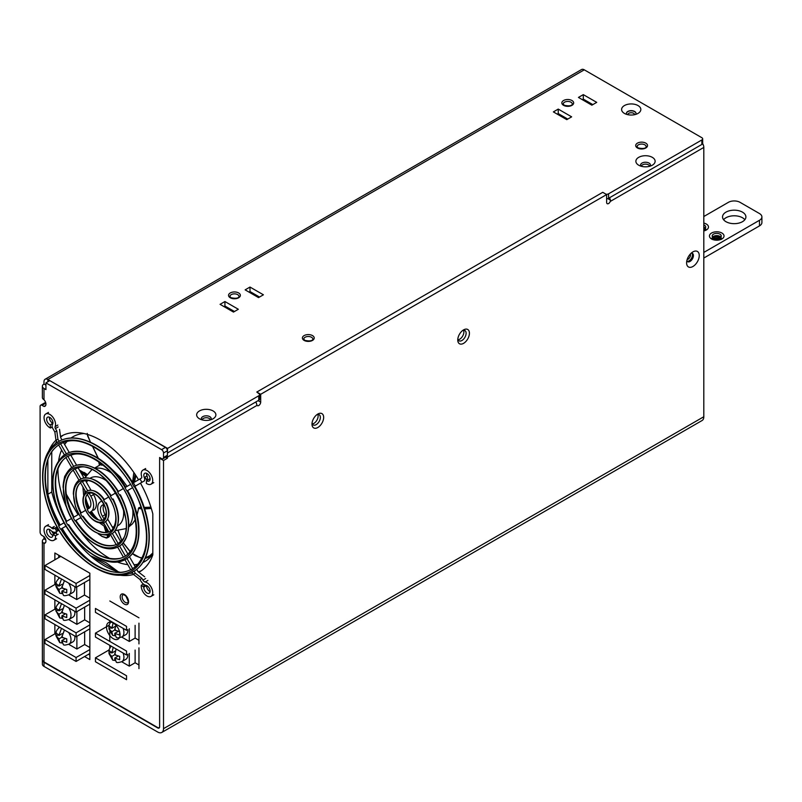 <?xml version="1.0" encoding="UTF-8"?>
<svg xmlns="http://www.w3.org/2000/svg" width="802" height="802" viewBox="0 0 802 802"><rect width="100%" height="100%" fill="white"/><g stroke="black" fill="none" stroke-linecap="round" stroke-linejoin="round"><path stroke-width="1.2" d="M45.684 542.363L43.99 543.345A5.494 3.178 180 0 1 42.376 541.099A5.494 3.178 180 0 1 43.99 538.854L43.99 536.608L42.045 535.485A2.747 1.584 -120 0 1 40.1 532.117L40.1 406.444A2.747 1.584 -120 0 1 40.671 405.19L44.561 402.945A2.747 1.584 60 0 1 45.784 402.995M45.935 382.885L161.573 449.641A2.747 1.584 60 0 1 163.508 453.01L163.508 457.501A2.747 1.584 60 0 1 162.946 458.754L166.826 456.518A2.747 1.584 -120 0 0 167.397 455.255L167.397 450.764A2.747 1.584 60 0 0 165.453 447.406L49.814 380.639L45.935 382.885L45.935 389.612L43.99 388.489A5.494 3.178 180 0 1 42.376 386.253A5.494 3.178 180 0 1 43.99 384.008L43.99 381.762A5.494 3.178 60 0 1 45.123 379.246A5.494 3.178 60 0 1 47.869 379.516L167.598 448.408L167.397 452.789M48.07 381.652L48.07 379.406L584.277 69.824L701.86 137.713A2.747 1.584 180 0 1 702.672 138.836A2.747 1.584 180 0 1 701.86 139.949L608.578 193.813A2.747 1.584 180 0 1 606.081 194.244M47.869 381.762L47.869 379.516M609.54 197.743A5.494 3.178 60 0 1 610.392 200.099L610.262 201.442A2.747 1.584 -60 0 1 607.204 203.678A2.747 1.584 -60 0 1 606.633 202.415L606.633 194.565L602.743 192.32L256.8 392.048L258.745 393.541A2.747 1.584 180 0 1 259.547 394.664A2.747 1.584 180 0 1 258.745 395.787L167.598 448.408M199.467 418.784L199.467 418.784A9.624 5.554 180 0 1 199.467 410.935A9.624 5.554 180 0 1 213.071 410.935A9.624 5.554 180 0 1 213.071 418.784A9.624 5.554 180 0 1 199.467 418.784M624.417 113.413L624.417 113.413A9.624 5.554 180 0 1 624.417 105.563A9.624 5.554 180 0 1 638.021 105.563A9.624 5.554 180 0 1 638.021 113.413A9.624 5.554 180 0 1 624.417 113.413M638.703 165.202L638.703 165.202A9.624 5.554 180 0 1 638.703 157.342A9.624 5.554 180 0 1 652.307 157.342A9.624 5.554 180 0 1 652.307 165.202A9.624 5.554 180 0 1 638.703 165.202M591.856 105.172L578.453 97.423L583.305 94.626L596.718 102.365L591.856 105.172M249.993 287.056L263.407 294.795L258.545 297.602L245.141 289.863L249.993 287.056L249.993 291.547L249.031 292.108M558.242 109.092L571.646 116.841L566.793 119.648L553.38 111.899L558.242 109.092L558.242 113.583L557.27 114.145M224.931 301.532L238.334 309.271L233.482 312.078L220.069 304.339L224.931 301.532L224.931 306.023L223.958 306.585M606.633 198.766A2.747 1.584 0 0 0 608.578 198.305L701.86 144.44A2.747 1.584 0 0 0 702.672 143.317L702.672 138.836M167.598 452.899L258.745 400.278A2.747 1.584 0 0 0 259.547 399.155L259.547 394.664M234.455 311.517L224.931 306.023M567.756 119.087L558.242 113.583M259.517 297.041L249.993 291.547M592.828 104.611L583.305 99.107L582.342 99.669M210.856 419.747A4.952 2.857 0 0 0 211.217 418.674A4.952 2.857 0 0 0 206.274 415.817A4.952 2.857 0 0 0 201.322 418.674A4.952 2.857 0 0 0 201.683 419.747M635.715 114.395A4.812 2.777 0 0 0 636.026 113.413A4.812 2.777 0 0 0 631.214 110.636A4.812 2.777 0 0 0 626.402 113.413A4.812 2.777 0 0 0 626.713 114.395M650.091 166.154A4.952 2.857 0 0 0 650.452 165.092A4.952 2.857 0 0 0 645.5 162.235A4.952 2.857 0 0 0 640.557 165.092A4.952 2.857 0 0 0 640.908 166.154M51.779 531.205A7.007 4.05 -120 0 0 53.804 534.122M52.932 527.235A7.007 4.05 60 0 1 54.165 528.498M56.1 531.846A7.007 4.05 60 0 1 56.711 535.074M144.149 586.954A7.007 4.05 60 0 1 144.039 584.508M147.097 480.268A7.007 4.05 60 0 1 144.951 477.12M162.946 458.754A2.747 1.584 60 0 1 161.573 458.624L159.628 457.501L159.628 726.802A2.747 1.584 60 0 1 159.057 728.056A2.747 1.584 60 0 1 157.683 727.925L43.99 662.282L43.99 543.345A4.471 2.576 -120 0 0 45.002 543.144A4.471 2.576 -120 0 0 43.99 536.608M45.684 405.461L43.99 406.444A4.471 2.576 -120 0 0 45.002 406.243A4.471 2.576 -120 0 0 43.99 399.717L43.99 388.489M43.99 406.444L42.045 405.321A2.747 1.584 -120 0 0 40.671 405.19M109.804 647.655L109.804 645.349M109.804 641.42L109.804 631.445M109.804 622.964L109.804 620.658M109.804 600.979L138.957 617.801M138.957 623.154L138.957 643.916M138.957 647.846L138.957 668.607M54.867 633.861L54.867 624.527M54.867 609.179L54.867 599.836M54.867 584.488L54.867 575.154M54.867 559.806L54.867 552.989L89.854 573.189L89.854 659.585L84.581 656.547M140.47 483.135A78.335 45.223 60 0 1 152.821 513.892L152.821 554.844A78.335 45.223 60 0 1 139.518 571.906A78.335 45.223 60 0 1 138.846 572.277M133.493 574.443A78.335 45.223 60 0 1 119.779 575.174M93.162 563.335A78.335 45.223 60 0 1 62.165 528.348M60.23 524.999A78.335 45.223 60 0 1 47.869 494.243L47.869 459.726M48.481 451.686A78.335 45.223 60 0 1 55.97 440.178M60.521 436.619A78.335 45.223 60 0 1 61.183 436.228A78.335 45.223 60 0 1 138.535 479.786M63.178 435.185A78.335 45.223 -120 0 0 60.611 437.23M56.701 441.551A78.335 45.223 -120 0 0 55.148 443.857M51.759 451.857L51.759 492.007A78.335 45.223 -120 0 0 64.11 522.754L58.616 525.922A72.16 41.664 -120 0 0 60.551 529.28L60.892 529.089A72.04 41.594 -120 0 0 126.365 571.355A72.04 41.594 -120 0 0 130.676 569.681M126.365 571.355C108.27 577.34 78.576 558.543 61.343 528.819L66.055 526.102A78.335 45.223 -120 0 0 120.3 572.307M129.884 573.32A78.335 45.223 -120 0 0 132.671 573.129M138.365 571.906A78.335 45.223 -120 0 0 141.413 570.703M58.757 555.235L58.757 557.56M58.757 577.4L58.757 578.643M58.757 602.081L58.757 603.325M58.757 626.773L58.757 628.016M88.471 654.302L89.854 655.104M42.376 541.099L42.376 660.036A5.494 3.178 0 0 0 43.99 662.282M42.376 386.253L42.376 397.471A5.494 3.178 0 0 0 43.99 399.717M43.99 384.008L45.935 385.13M584.277 69.824A5.494 3.178 -120 0 0 581.53 69.553L45.123 379.246M43.99 538.854L45.774 539.886M51.759 492.007L47.869 494.243M583.305 99.107L583.305 94.626M115.137 651.114L111.819 653.039L113.232 647.324M114.866 660.467L112.681 660.126L111.819 656.407L108.992 653.55L108.972 649.881L111.037 646.051M112.681 660.126L108.992 653.55L108.992 650.181L111.819 653.039M108.992 653.55L110.846 652.477M111.819 656.407L114.726 654.723L119.678 656.357L119.678 659.715L114.726 658.091L116.33 662.211C116.902 662.833 118.766 662.622 121.934 661.6A9.554 5.514 -120 0 0 123.097 653.018M116.15 649.008L114.726 654.723M127.779 654.292A9.554 5.514 60 0 1 125.824 659.354L121.934 661.6M118.054 656.166L114.726 658.091M115.137 626.432L111.819 628.347L113.232 622.643M114.866 635.785L112.681 635.435L111.819 631.715L108.992 628.858L108.972 625.189L111.037 621.37M112.681 635.435L109.022 629.109L108.992 625.5L111.819 628.347M108.992 628.858L110.846 627.786M111.819 631.715L114.726 630.031L119.678 631.665L119.678 635.034L114.726 633.4L116.33 637.53C116.902 638.141 118.766 637.941 121.934 636.908A9.554 5.514 -120 0 0 123.097 628.337M116.15 624.327L114.726 630.031M127.779 629.61A9.554 5.514 60 0 1 125.824 634.663L121.934 636.908M118.054 631.485L114.726 633.4M129.292 653.419L129.292 666.131L121.683 661.74M135.117 650.061L135.117 662.763L129.292 666.131M129.292 628.738L129.292 641.45L121.683 637.049M135.117 625.37L135.117 638.081L129.292 641.45M138.957 664.978L135.117 662.763M138.957 640.297L135.117 638.081L138.957 640.297M126.546 630.322L95.448 612.367L95.448 608.447L126.546 626.392L126.546 630.322M126.546 655.013L95.448 637.059L95.448 633.129L126.546 651.084L126.546 655.013M108.942 625.339L95.448 633.129M126.546 679.695L95.448 661.74L95.448 657.82L126.546 675.765L126.546 679.695M108.942 650.021L95.448 657.82M89.152 493.28L90.816 496.167A13.544 7.819 -120 0 1 90.816 511.806L89.152 512.769A15.068 8.702 -120 0 1 87.218 509.41L88.882 508.458A9.674 5.584 -120 0 0 88.882 497.28L87.218 494.403A15.068 8.702 -120 0 1 89.152 493.28A1.925 1.574 60 0 0 89.483 493.23A14.937 8.632 -120 0 1 89.613 493.19C91.659 492.558 94.325 493.521 97.633 496.097C103.969 502.824 106.796 509.019 106.095 514.694L104.4 518.804A14.937 8.632 -120 0 1 104.3 518.894A1.925 1.574 60 0 0 104.09 519.155L102.425 516.277A9.674 5.584 60 0 1 102.425 505.1L103.849 504.278M82.345 481.501L87.749 490.864A17.834 10.296 -120 0 0 85.814 491.977L80.411 482.614A28.611 16.521 -120 0 1 82.345 481.501A1.935 1.574 60 0 0 82.686 481.451A28.491 16.451 -120 0 1 83.889 481.02C97.122 475.626 126.074 511.024 112.079 529.851A28.491 16.451 -120 0 1 111.107 530.673A1.935 1.574 60 0 0 110.897 530.944L105.483 521.581A1.925 1.574 60 0 0 105.824 521.521A17.965 10.366 -120 0 0 106.105 521.26A17.965 10.366 -120 0 0 105.824 503.145L105.483 503.335A17.834 10.296 -120 0 0 103.548 499.987L108.721 496.999M75.077 468.909L80.952 479.095A31.388 18.125 -120 0 0 79.017 480.208L73.142 470.022A43.128 24.902 -120 0 1 75.077 468.909A1.935 1.584 60 0 0 75.408 468.859A43.007 24.832 -120 0 1 77.754 467.977C102.516 457.411 141.834 525.51 120.31 541.681A43.007 24.832 -120 0 1 118.375 543.265A1.935 1.584 60 0 0 118.165 543.535L112.28 533.35A1.935 1.574 60 0 0 112.621 533.3A31.509 18.195 -120 0 0 113.784 532.307A31.509 18.195 -120 0 0 112.621 499.215L112.932 499.034M67.819 456.328L73.694 466.503A45.904 26.496 -120 0 0 71.759 467.626L65.874 457.441A57.644 33.283 -120 0 1 67.819 456.328A1.935 1.584 60 0 0 68.15 456.278A57.523 33.213 -120 0 1 71.619 454.935C89.714 448.328 122.054 475.466 132.099 507.546C138.596 528.638 137.403 543.957 128.541 553.52A57.523 33.213 -120 0 1 125.633 555.846A1.935 1.584 60 0 0 125.423 556.117L119.548 545.931A1.935 1.584 60 0 0 119.889 545.881A46.025 26.576 -120 0 0 122.014 544.147A46.025 26.576 -120 0 0 119.889 495.024L119.548 495.215A45.904 26.496 -120 0 0 117.613 491.867L123.247 488.608M60.551 443.757L66.376 453.832A60.531 34.947 -120 0 0 64.431 454.945L58.616 444.869A72.16 41.664 -120 0 1 60.551 443.757A1.935 1.584 60 0 0 60.892 443.696A72.04 41.594 -120 0 1 65.483 441.892C87.298 434.183 125.142 464.228 139.337 502.263C149.653 530.944 148.801 551.976 136.761 565.35A72.04 41.594 -120 0 1 132.901 568.428A1.935 1.584 60 0 0 132.681 568.688L127.037 558.563A60.571 34.967 -120 0 0 128.27 557.691A60.571 34.967 -120 0 0 127.037 490.894L132.44 487.766L127.037 490.894M57.924 439.195L59.168 441.351A74.927 43.258 -120 0 0 57.233 442.463L55.99 440.318L57.924 439.195L56.792 430.915L55.418 428.529A1.935 1.113 -120 0 1 55.117 426.634A8.13 4.692 -120 0 0 52.992 417.361A8.13 4.692 -120 0 0 45.734 414.002A8.13 4.692 -120 0 0 44.631 420.95A8.13 4.692 -120 0 0 50.476 428.017L52.22 427.015M49.413 417.21A4.451 2.566 -120 0 0 52.902 423.286L50.165 424.87A4.451 2.566 -120 0 1 46.967 420.99A4.451 2.566 -120 0 1 47.579 417.19A4.451 2.566 -120 0 1 51.749 419.316A4.451 2.566 -120 0 1 52.481 424.489A3.87 2.236 -120 0 0 52.882 428.609L54.857 432.027L55.99 440.318M58.927 530.222L57.924 530.794L55.99 527.445L53.854 528.678A3.098 1.784 -120 0 1 51.609 527.997A8.13 4.692 -120 0 0 45.734 526.212A8.13 4.692 -120 0 0 45.734 535.596A8.13 4.692 -120 0 0 53.864 540.287A8.13 4.692 -120 0 0 55.508 535.766L52.932 534.633L55.669 533.049L56.561 533.44M55.99 527.445L56.992 526.864M68.461 524.708L67.819 525.089A57.644 33.283 -120 0 1 65.874 521.731L71.508 518.483M75.077 520.889L80.711 517.641L75.077 520.889A43.128 24.902 -120 0 1 73.142 517.541L78.776 514.283M82.997 516.328L82.345 516.699A28.611 16.521 -120 0 1 80.411 513.34L85.573 510.363M59.528 429.331L60.661 437.621L61.985 439.917M63.498 442.544L69.283 452.549M70.807 455.185L76.601 465.23M78.135 467.877L83.979 478.002M85.543 480.709L91.017 490.192M92.831 493.33L93.553 494.583A13.544 7.819 -120 0 1 93.553 510.222M132.47 483.285A75.057 43.328 -120 0 0 64.21 439.175A75.057 43.328 -120 0 0 59.378 441.08A1.935 1.584 60 0 0 59.168 441.351M125.092 487.546A60.571 34.967 -120 0 0 67.869 453.08A60.571 34.967 -120 0 0 66.496 453.711L66.376 453.832M117.954 491.666A46.025 26.576 -120 0 0 76.481 465.26A46.025 26.576 -120 0 0 73.904 466.243A1.935 1.584 60 0 0 73.694 466.503M110.686 495.867A31.509 18.195 -120 0 0 82.606 478.303A31.509 18.195 -120 0 0 81.172 478.824A1.935 1.574 60 0 0 80.952 479.095M103.889 499.786A17.965 10.366 -120 0 0 88.34 490.483A17.965 10.366 -120 0 0 87.969 490.603A1.925 1.574 60 0 0 87.749 490.864M50.165 424.87L50.476 428.017M49.413 529.42A4.451 2.566 -120 0 0 52.922 535.505M55.508 535.766L58.245 534.192M59.047 530.102A73.543 42.466 -120 0 0 130.626 571.475A73.543 42.466 -120 0 0 146.866 537.26A73.543 42.466 -120 0 0 74.335 440.208A73.543 42.466 -120 0 0 59.047 530.102M57.183 442.373A75.057 43.328 -120 0 0 53.373 445.431C36.842 460.649 39.829 498.994 58.917 530.202C76.701 560.628 106.967 580.478 127.638 574.062A75.057 43.328 -120 0 0 132.19 572.297M150.104 591.605A4.451 2.566 60 0 1 146.586 585.54L143.849 587.124A4.451 2.566 60 0 0 145.603 591.836A4.451 2.566 60 0 0 149.202 593.209A4.451 2.566 60 0 0 149.643 588.979A4.451 2.566 60 0 0 145.964 585.33A6.967 4.02 60 0 1 140.881 581.039L139.989 579.485L133.383 574.362L132.14 572.207A74.927 43.258 -120 0 0 134.074 571.094A1.935 1.584 60 0 0 134.405 571.044A75.057 43.328 -120 0 0 138.475 567.816A75.057 43.328 -120 0 0 134.405 486.634L134.074 486.834A74.927 43.258 -120 0 0 132.14 483.476L141.363 478.152A1.935 1.113 60 0 0 141.663 476.609A8.13 4.692 60 0 1 142.916 470.102A8.13 4.692 60 0 1 151.037 474.804A8.13 4.692 60 0 1 151.037 484.187A8.13 4.692 60 0 1 146.305 483.345L146.606 480.538L149.342 478.964A4.451 2.566 60 0 0 150.104 479.395M58.686 444.99A72.04 41.594 -120 0 0 55.087 447.887A72.04 41.594 -120 0 0 58.957 525.731M126.866 558.613A60.531 34.947 -120 0 1 124.932 559.726L130.746 569.801A72.16 41.664 -120 0 0 132.681 568.688M116.16 546.292A44.511 25.704 -120 0 0 126.335 525.41A44.511 25.704 -120 0 0 87.167 467.556A44.511 25.704 -120 0 0 67.137 508.458A44.511 25.704 -120 0 0 116.089 546.322A44.511 25.704 -120 0 0 116.16 546.292M125.423 556.117A57.644 33.283 -120 0 1 123.488 557.23L117.613 547.054A45.904 26.496 -120 0 0 119.548 545.931M71.709 467.536A46.025 26.576 -120 0 0 69.834 469.1C65.594 473.37 63.348 479.355 63.087 487.075L66.175 506.252C74.085 531.465 98.937 553.35 115.378 547.977A46.025 26.576 -120 0 0 117.663 547.134M75.408 520.698A43.007 24.832 -120 0 0 114.095 545.27A43.007 24.832 -120 0 0 116.15 544.518M73.223 470.152A43.007 24.832 -120 0 0 71.548 471.556A43.007 24.832 -120 0 0 73.473 517.35M112.28 533.35A31.388 18.125 -120 0 1 110.345 534.463L116.23 544.648A43.128 24.902 -120 0 0 118.165 543.535M87.578 513.501A16.451 9.494 -120 0 0 101.944 521.982A16.451 9.494 -120 0 0 106.496 513.952A16.451 9.494 -120 0 0 89.834 492.217A16.451 9.494 -120 0 0 87.578 513.501M85.794 491.937A17.965 10.366 -120 0 0 85.744 491.977C81.503 497.591 82.085 504.819 87.478 513.651C92.37 520.688 97.724 523.726 103.518 522.764A17.965 10.366 -120 0 0 103.578 522.744M110.897 530.944A28.611 16.521 -120 0 1 108.962 532.057L103.548 522.693A17.834 10.296 -120 0 0 105.483 521.581M89.483 512.578A14.937 8.632 -120 0 0 102.054 520.097M87.318 494.573A14.937 8.632 -120 0 0 87.548 509.21M101.914 500.929L100.491 501.751A13.544 7.819 60 0 0 100.491 517.39L102.155 520.277A15.068 8.702 -120 0 0 104.09 519.155M134.716 486.453L144.661 480.719M78.977 480.137A31.509 18.195 -120 0 0 78.065 480.929C75.037 483.997 73.463 488.258 73.333 493.711L75.448 506.523C83.659 526.433 94.927 535.896 109.242 534.934A31.509 18.195 -120 0 0 110.385 534.543M64.421 454.924A60.571 34.967 -120 0 0 63.077 455.897C50.917 467.506 49.413 485.872 58.556 510.984C70.847 543.686 103.578 569.35 123.428 560.428A60.571 34.967 -120 0 0 124.952 559.756M146.606 480.538A4.451 2.566 60 0 0 149.202 481A4.451 2.566 60 0 0 149.202 475.857A4.451 2.566 60 0 0 144.751 473.29A4.451 2.566 60 0 0 144.29 477.501A3.87 2.236 60 0 1 143.899 481.16L135.317 486.112L133.383 482.764M134.074 486.834L135.317 486.112M105.483 503.335L106.275 502.884C109.884 510.623 109.824 516.749 106.105 521.26M144.29 477.501L147.027 475.917A3.87 2.236 60 0 1 146.636 479.576M141.924 482.303L139.989 478.944M147.027 475.917A4.451 2.566 60 0 1 146.586 473.32M147.899 580.427L145.162 582.011A8.13 4.692 60 0 1 151.869 588.688A8.13 4.692 60 0 1 151.037 596.397A8.13 4.692 60 0 1 144.47 593.881A8.13 4.692 60 0 1 141.272 585.28L143.408 584.046M141.272 585.28L143.849 587.124M144.661 576.788L138.054 571.666L136.731 569.37M135.207 566.743L129.433 556.728M127.909 554.102L122.115 544.047M120.581 541.41L114.736 531.275M113.172 528.568L107.699 519.094M105.884 515.947L105.162 514.694A9.674 5.584 60 0 1 104.009 504.618M145.162 582.011A3.098 1.784 60 0 1 142.926 580.107L141.924 578.362L135.317 573.24L134.074 571.094M141.924 578.362L139.989 579.485M133.383 574.362L135.317 573.24M115.989 492.809L110.345 496.057A31.388 18.125 -120 0 1 112.28 499.415M130.505 484.418L124.932 487.636A60.531 34.947 -120 0 1 126.866 490.994M54.857 432.027L56.792 430.915M58.636 530.393L55.889 531.967A6.967 4.02 -120 0 1 50.817 530.403A4.451 2.566 -120 0 0 47.579 529.4A4.451 2.566 -120 0 0 47.579 534.533A4.451 2.566 -120 0 0 52.03 537.109A4.451 2.566 -120 0 0 52.932 534.633M55.889 531.967L56.792 531.455L54.857 528.097M57.924 530.794L56.792 531.455M90.816 511.806L89.152 512.769M83.137 516.237L82.345 516.699M68.15 524.889A57.523 33.213 -120 0 0 120.23 558.312C102.826 561.26 85.624 550.032 68.601 524.628L67.819 525.089M66.055 526.102L60.551 529.28M52.972 483.075A59.208 34.185 -120 0 0 78.165 541.972A59.208 34.185 -120 0 0 123.428 559.074A59.208 34.185 -120 0 0 111.508 472.528A59.208 34.185 -120 0 0 52.972 483.075M120.23 558.312A57.523 33.213 -120 0 0 123.418 557.109M65.954 457.571A57.523 33.213 -120 0 0 63.318 459.726A57.523 33.213 -120 0 0 66.215 521.541M73.644 494.994A29.995 17.323 -120 0 0 86.075 524.468A29.995 17.323 -120 0 0 108.801 533.741A29.995 17.323 -120 0 0 103.638 490.012A29.995 17.323 -120 0 0 73.644 494.994M82.686 516.498A28.491 16.451 -120 0 0 107.969 532.217A28.491 16.451 -120 0 0 108.871 531.916M80.491 482.754A28.491 16.451 -120 0 0 79.779 483.395A28.491 16.451 -120 0 0 80.741 513.14M100.18 462.834A79.899 46.135 -120 0 0 100.631 464.609M90.325 555.706L106.085 562.733L118.215 571.786M90.566 555.916L117.904 571.696M80.441 531.505A71.99 41.564 -120 0 0 108.861 557.931A71.99 41.564 -120 0 0 110.335 558.753M117.162 561.931A71.99 41.564 -120 0 0 127.769 564.638M134.074 564.768A71.99 41.564 -120 0 0 137.884 564.197M142.736 562.583A71.99 41.564 -120 0 0 144.851 561.49A71.99 41.564 -120 0 0 152.821 554.162M83.969 433.511A71.99 41.564 -120 0 0 72.872 436.809A71.99 41.564 -120 0 0 70.867 438.103M67.047 441.501A71.99 41.564 -120 0 0 64.641 444.508M61.604 450.042A71.99 41.564 -120 0 0 58.646 460.579M57.985 468.077A71.99 41.564 -120 0 0 66.636 507.586M98.115 458.032A71.99 41.564 -120 0 0 98.125 458.122L92.501 446.283M98.746 461.832A71.99 41.564 -120 0 0 99.468 465.28M51.759 460.478L51.759 479.796M54.646 533.641A5.494 3.178 60 0 1 53.253 532.027M102.205 536.438L107.107 537.881L108.37 536.989L108.31 535.425A0.782 0.511 156 0 1 107.328 535.736L107.147 535.345M108.26 537.21L109.473 536.348L106.385 537.711L108.37 536.989A0.782 0.692 -155.1 0 1 107.458 536.939L107.328 535.736M87.258 433.391L87.618 435.907M87.629 435.957L90.566 442.273M137.132 514.974L138.225 509.982A35.138 23.158 -109.3 0 0 138.405 508.508L141.713 508.829M144.671 508.929L151.327 508.468M128.731 526.974L132.44 523.846L135.257 519.656M118.285 530.774A25.383 15.729 -122 0 0 118.365 531.124L121.724 540.087M123.247 542.814L130.275 551.596M132.46 553.49L139.468 557.37L142.114 557.941M145.282 557.851L149.864 555.716L152.821 552.949M149.864 555.716A0.782 0.601 50.5 0 0 150.826 556.077L152.51 554.593M141.383 507.846L138.946 507.596L141.162 507.195M144.18 507.405L150.926 507.185M144.37 507.987L151.057 507.616M138.946 507.596L138.405 508.508M100.44 463.025L101.343 465.09L103.278 465.2M111.769 469.17L120.37 477.2L127.087 486.393M133.603 482.634L135.077 474.293M132.561 482.403L133.854 472.488M98.285 458.223L92.601 446.333M134.455 482.142L135.929 475.596M104.2 526.413L106.024 532.558M105.423 527.165L107.067 532.428M108.2 535.185L109.092 534.974M105.864 537.761L106.556 537.931M109.473 536.348L109.272 534.874L109.473 536.348M86.827 474.233L84.13 472.398M86.746 474.353L79.378 470.042M86.245 475.105L79.999 471.105M66.195 493.992L78.125 514.663M80.621 517.691L81.112 518.252M98.576 533.962L102.105 536.368M85.664 476.067A25.383 13.584 -122.2 0 0 85.634 476.027L80.982 472.819M73.543 470.724L72.37 470.814M65.122 476.398L64.15 479.375M107.378 529.33L108.4 532.087M106.907 528.508L108.15 532.167M106.385 537.711L107.458 536.939M62.225 633.62L58.897 635.545L61.503 628.357M61.944 642.973L59.769 642.633L58.897 638.913L55.96 635.475C54.797 631.816 58.376 628.056 59.458 627.545A9.554 5.514 -120 0 1 59.809 627.375L59.458 627.545M59.759 642.633L56.07 636.056L56.07 632.688L58.897 635.545M56.07 636.056L57.924 634.983M58.897 638.913L61.814 637.229L66.756 638.863L66.756 642.232L61.814 640.597L63.418 644.718C63.98 645.339 65.854 645.129 69.022 644.106A9.554 5.514 -120 0 0 68.671 632.497M64.421 630.041L61.814 637.229M74.776 636.016A9.554 5.514 60 0 1 72.912 641.861L69.022 644.106M65.142 638.673L61.814 640.597M65.142 613.991L61.814 615.906L63.418 620.036C63.98 620.658 65.854 620.447 69.022 619.415A9.554 5.514 -120 0 0 68.671 607.806M64.421 605.35L61.814 612.538L66.756 614.172L66.756 617.54L61.814 615.906M61.944 618.292L59.769 617.941L58.897 614.222L56.07 611.365L56.07 608.006L58.897 610.863L61.503 603.665M59.759 617.951L55.96 610.783C54.797 607.134 58.376 603.375 59.458 602.863A9.554 5.514 -120 0 1 59.809 602.693M58.897 614.222L61.814 612.538M74.776 611.335A9.554 5.514 60 0 1 72.912 617.169L69.022 619.415M62.225 608.939L58.897 610.863M62.225 584.257L58.897 586.172L61.503 578.984M61.944 593.6L59.769 593.259L58.897 589.54L55.96 586.102C54.797 582.442 58.376 578.683 59.458 578.172A9.554 5.514 -120 0 1 59.809 578.001L59.458 578.172M59.759 593.259L56.07 586.683L56.07 583.315L58.897 586.172M56.07 586.683L57.924 585.61M58.897 589.54L61.814 587.856L66.756 589.49L66.756 592.858L61.814 591.224L63.418 595.345C63.98 595.966 65.854 595.756 69.022 594.733A9.554 5.514 -120 0 0 68.671 583.124M64.421 580.668L61.814 587.856M74.776 586.643A9.554 5.514 60 0 1 72.912 592.488L69.022 594.733M65.142 589.3L61.814 591.224M56.07 611.365L57.924 610.302M76.711 587.034L76.711 599.545L68.691 594.914M84.481 582.543L84.481 595.054L76.711 599.545M84.481 595.054L89.854 598.152M76.882 636.307L76.882 649.018L68.691 644.287M84.651 631.816L84.651 644.527L76.882 649.018M76.882 611.615L76.882 624.327L68.691 619.595M84.651 607.134L84.651 619.846L76.882 624.327M55.919 633.259L44.982 639.575L76.08 657.53L76.08 661.449L44.982 643.505L44.982 639.575M89.854 649.57L76.08 657.53M84.651 644.527L89.854 647.525M89.854 604.127L76.08 612.086L44.982 594.132L44.982 590.202L76.08 608.157L76.08 612.086M84.651 619.846L89.854 622.843M76.08 636.768L44.982 618.813L44.982 614.883L76.08 632.838L76.08 636.768L89.854 628.818M76.08 583.465L76.08 587.395L44.982 569.44L44.982 565.52L76.08 583.465L89.854 575.515M55.919 608.578L44.982 614.883M89.854 624.888L76.08 632.838M55.919 583.886L44.982 590.202M89.854 600.197L76.08 608.157M89.854 579.445L76.08 587.395M60.772 556.398L44.982 565.52M89.854 653.5L76.08 661.449M43.99 661.911A5.494 3.178 180 0 1 42.376 659.665L42.376 664.156A5.494 3.178 0 0 0 43.99 666.402L43.99 661.911L157.683 727.554A2.747 1.584 -120 0 0 159.057 727.685A2.747 1.584 -120 0 0 159.628 726.432L159.628 458.253L160.28 457.872M167.277 455.957A5.494 3.178 60 0 1 167.397 457.13L167.397 458.253L163.508 460.498L163.508 728.677A8.251 4.762 60 0 1 161.803 732.447A8.251 4.762 60 0 1 157.683 732.036L43.99 666.402M161.803 732.447L702.101 420.509A8.251 4.762 -120 0 0 703.805 416.739L703.805 147.438A5.494 3.178 -120 0 0 702.642 143.558M606.633 194.565L260.69 394.293L260.69 402.143A2.747 1.584 -60 0 1 259.487 404.91A2.747 1.584 -60 0 1 257.372 405.652A2.747 1.584 -60 0 1 257.061 405.361L256.68 404.318A5.494 3.178 -120 0 0 255.818 401.962M686.602 262.845A8.932 5.153 -60 0 1 692.918 251.898A8.932 5.153 -60 0 1 699.244 255.547A8.932 5.153 -60 0 1 692.918 266.495A8.932 5.153 -60 0 1 686.602 262.845M311.998 424.138A8.251 4.762 -60 0 1 317.823 414.043A8.251 4.762 -60 0 1 323.657 417.411A8.251 4.762 -60 0 1 317.823 427.506A8.251 4.762 -60 0 1 311.998 424.138M457.762 339.988A8.251 4.762 -60 0 1 463.586 329.883A8.251 4.762 -60 0 1 469.421 333.251A8.251 4.762 -60 0 1 463.586 343.346A8.251 4.762 -60 0 1 457.762 339.988M167.397 458.253L165.613 457.22M686.833 260.76A4.812 2.777 120 0 0 687.605 261.683A4.812 2.777 120 0 0 692.417 258.906A4.812 2.777 120 0 0 692.417 253.352A4.812 2.777 120 0 0 691.234 253.141M312.068 423.065A5.905 3.408 120 0 0 313.221 424.94A5.905 3.408 120 0 0 319.126 421.521A5.905 3.408 120 0 0 319.126 414.704A5.905 3.408 120 0 0 316.93 414.634M457.832 338.915A5.905 3.408 120 0 0 458.985 340.78A5.905 3.408 120 0 0 464.889 337.371A5.905 3.408 120 0 0 464.889 330.544A5.905 3.408 120 0 0 462.694 330.484M687.164 261.312A4.812 2.777 120 0 0 691.444 258.344A4.812 2.777 120 0 0 691.875 253.151A4.812 2.777 120 0 1 691.444 258.344A4.812 2.777 120 0 1 687.164 261.312M458.082 339.757A5.905 3.408 120 0 0 462.654 336.078A5.905 3.408 120 0 0 463.556 330.284M312.319 423.917A5.905 3.408 120 0 0 316.89 420.238A5.905 3.408 120 0 0 317.792 414.433M255.958 402.233A2.747 1.584 120 0 0 256.309 401.682M256.8 392.048L260.69 394.293M163.508 460.498L159.628 458.253M589.239 102.536L589.239 103.659M584.277 99.669L584.277 100.791M586.904 102.305L586.904 101.182M761.9 216.921A8.251 4.762 180 0 1 759.484 220.279A8.251 4.762 0 0 0 759.484 213.553L740.046 202.335A8.251 4.762 0 0 0 728.386 202.335L703.805 216.52L728.386 202.335A8.251 4.762 180 0 1 740.046 202.335L759.484 213.553A8.251 4.762 180 0 1 761.9 216.921L761.9 222.525A8.251 4.762 180 0 1 759.484 225.893L703.805 258.043M744.837 219.728A11.679 6.747 0 0 0 742.482 217.763A11.679 6.747 0 0 0 723.594 219.728M759.484 225.893L759.484 220.279L703.805 252.429L759.484 220.279A8.251 4.762 0 0 0 759.484 213.553L740.046 202.335A8.251 4.762 0 0 0 728.386 202.335L703.805 216.52M742.482 212.149A11.679 6.747 180 0 1 745.9 216.921A11.679 6.747 180 0 1 734.221 223.658A11.679 6.747 180 0 1 722.542 216.921A11.679 6.747 180 0 1 729.75 210.685A11.679 6.747 180 0 1 742.482 212.149A11.679 6.747 0 0 0 722.933 215.177A11.679 6.747 0 0 0 737.238 223.437A11.679 6.747 0 0 0 742.482 212.149A11.679 6.747 0 0 0 722.933 215.177A11.679 6.747 0 0 0 737.238 223.437A11.679 6.747 0 0 0 742.482 212.149M113.272 638.683A9.554 5.514 -120 0 0 119.127 630.352A9.554 5.514 -120 0 0 107.418 623.595A9.554 5.514 -120 0 0 113.272 638.683M719.935 234.144A4.531 2.617 0 0 0 712.346 235.317A4.531 2.617 0 0 0 717.9 238.525A4.531 2.617 0 0 0 719.935 234.144A4.531 2.617 0 0 0 712.346 235.317A4.531 2.617 0 0 0 717.9 238.525A4.531 2.617 0 0 0 719.935 234.144M704.387 225.161A4.531 2.617 0 0 0 703.805 224.881A4.531 2.617 0 0 1 704.387 225.161A4.531 2.617 0 0 1 703.805 229.151A4.531 2.617 0 0 0 704.387 225.161M759.484 220.279L703.805 252.429M229.913 296.479A4.531 2.617 180 0 1 232.71 294.063A4.531 2.617 180 0 1 237.653 294.635A4.531 2.617 180 0 1 238.986 296.479C239.186 295.968 239.527 299.597 230.956 297.702L229.913 296.479M230.274 297.773A5.905 3.408 0 0 0 240.159 296.239A5.905 3.408 0 0 0 232.921 292.068A5.905 3.408 0 0 0 230.274 297.773M304.128 340.409A5.905 3.408 0 0 0 314.013 338.885A5.905 3.408 0 0 0 306.775 334.705A5.905 3.408 0 0 0 304.128 340.409M637.44 147.979A5.905 3.408 0 0 0 647.324 146.445A5.905 3.408 0 0 0 640.086 142.265A5.905 3.408 0 0 0 637.44 147.979M563.585 105.343A5.905 3.408 0 0 0 573.47 103.809A5.905 3.408 0 0 0 566.232 99.628A5.905 3.408 0 0 0 563.585 105.343M303.768 339.126A4.531 2.617 180 0 1 306.565 336.7A4.531 2.617 180 0 1 311.507 337.271A4.531 2.617 180 0 1 312.84 339.126C313.041 338.604 313.382 342.233 304.81 340.339L303.768 339.126M563.225 104.049A4.531 2.617 180 0 1 566.022 101.633A4.531 2.617 180 0 1 570.964 102.195A4.531 2.617 180 0 1 572.297 104.049C572.498 103.528 572.839 107.157 564.267 105.273L563.225 104.049M637.079 146.686A4.531 2.617 180 0 1 639.876 144.27A4.531 2.617 180 0 1 644.818 144.831A4.531 2.617 180 0 1 646.151 146.686C646.352 146.175 646.693 149.804 638.121 147.909L637.079 146.686M124.38 604.117A5.905 3.408 -120 0 0 127.999 598.964A5.905 3.408 -120 0 0 120.761 594.793A5.905 3.408 -120 0 0 124.38 604.117M125.353 602.432A4.531 2.617 60 0 1 122.385 598.432A4.531 2.617 60 0 1 123.077 594.803C122.906 594.162 123.869 594.623 125.984 596.177C128.42 601.5 128.972 603.665 127.618 602.653A4.531 2.617 60 0 1 125.353 602.432M165.453 447.406L161.573 449.641M258.745 400.278L258.745 395.787M167.397 450.764L163.508 453.01M167.397 455.255L163.508 457.501M42.045 405.321L45.814 403.145M701.86 144.44L701.86 139.949M608.578 198.305L608.578 193.813M111.819 657.58A4.06 2.346 60 0 1 110.796 655.815M110.796 652.447A4.06 2.346 60 0 1 111.819 651.866M114.726 653.55A4.06 2.346 60 0 1 115.749 655.304M115.749 658.673A4.06 2.346 60 0 1 114.726 659.264M111.819 632.888A4.06 2.346 60 0 1 110.796 631.134M110.796 627.765A4.06 2.346 60 0 1 111.819 627.174M114.726 628.858A4.06 2.346 60 0 1 115.749 630.623M115.749 633.991A4.06 2.346 60 0 1 114.726 634.572M90.816 496.167L93.553 494.583M58.155 426.945L55.418 428.529M55.117 426.634L57.854 425.06M54.346 526.413L51.609 527.997M102.425 516.277L105.162 514.694M145.663 578.523L142.926 580.107M107.508 536.297L108.491 536.157M128.761 526.262A34.025 19.649 -120 0 0 132.921 513.039A34.025 19.649 -120 0 0 132.741 509.481M111.849 473.31A34.025 19.649 -120 0 0 95.338 468.358M117.563 525.851A27.489 15.87 -120 0 0 123.668 513.039A27.489 15.87 -120 0 0 123.368 508.899M107.679 481.721A27.489 15.87 -120 0 0 90.095 478.263M87.538 480.699A27.489 15.87 -120 0 0 86.506 482.383M84.801 490.222A27.489 15.87 -120 0 0 84.902 492.939M85.794 498.242A27.489 15.87 -120 0 0 89.513 507.977M91.498 511.415A27.489 15.87 -120 0 0 98.115 519.586M102.255 523.004A27.489 15.87 -120 0 0 104.561 524.448M112.2 526.894A27.489 15.87 -120 0 0 114.185 526.844M58.897 640.086A4.06 2.346 60 0 1 57.874 638.322M57.874 634.953A4.06 2.346 60 0 1 58.897 634.372M61.814 636.056A4.06 2.346 60 0 1 62.827 637.811M62.827 641.179A4.06 2.346 60 0 1 61.814 641.77M61.814 611.365A4.06 2.346 60 0 1 62.827 613.129M62.827 616.497A4.06 2.346 60 0 1 61.814 617.079M58.897 615.405A4.06 2.346 60 0 1 57.874 613.64M57.874 610.272A4.06 2.346 60 0 1 58.897 609.68M58.897 590.713A4.06 2.346 60 0 1 57.874 588.949M57.874 585.59A4.06 2.346 60 0 1 58.897 584.999M61.814 586.683A4.06 2.346 60 0 1 62.827 588.447M62.827 591.806A4.06 2.346 60 0 1 61.814 592.397M610.262 201.442L703.805 147.438M167.397 457.13L257.061 405.361M703.805 416.739L163.508 728.677M641.399 166.295A4.12 2.376 180 0 1 642.582 164.831A4.12 2.376 180 0 1 646.903 164.27A4.12 2.376 180 0 1 649.61 166.295M202.164 419.887A4.12 2.376 180 0 1 203.357 418.413A4.12 2.376 180 0 1 207.668 417.862A4.12 2.376 180 0 1 210.375 419.887M610.392 200.099L607.816 198.615M260.69 402.143L258.094 400.649M690.322 254.054A3.439 1.985 -60 0 1 689.78 257.382A3.439 1.985 -60 0 1 687.164 259.517M627.786 114.676A3.439 1.985 180 0 1 629.941 112.881A3.439 1.985 180 0 1 633.65 113.323A3.439 1.985 180 0 1 634.653 114.676M636.026 113.513A4.812 2.777 0 0 0 634.613 111.638A4.812 2.777 0 0 0 628.788 111.207A4.812 2.777 0 0 0 626.583 114.355M720.998 238.485A4.531 2.617 0 0 0 719.935 237.512A4.531 2.617 0 0 0 712.457 238.485M712.196 238.184A4.531 2.617 180 0 1 715.033 235.808A4.531 2.617 180 0 1 719.935 236.389A4.531 2.617 180 0 1 721.259 238.184M705.449 229.502A4.531 2.617 0 0 0 703.805 228.249M703.805 227.126A4.531 2.617 180 0 1 704.387 227.407A4.531 2.617 180 0 1 705.71 229.212M721.88 233.021A7.288 4.2 0 0 0 709.69 234.906A7.288 4.2 0 0 0 718.612 240.059A7.288 4.2 0 0 0 721.88 233.021M703.805 230.936A7.288 4.2 0 0 0 706.331 224.039A7.288 4.2 0 0 0 703.805 223.096M48.471 412.418L45.734 414.002M55.087 447.887C40.852 460.579 42.285 495.686 59.408 525.47M64.21 439.175C84.882 432.759 115.137 452.609 132.921 483.015M67.869 453.08C84.611 445.611 110.586 461.601 125.663 487.205M71.548 471.556C63.268 481.441 64.07 496.618 73.934 517.089M76.481 465.26C91.398 462.914 105.373 471.626 118.395 491.405M82.606 478.303C92.811 476.679 102.315 482.443 111.127 495.596M88.009 508.979C85.202 500.859 85.022 496.017 87.458 494.443M88.34 490.483C94.105 489.521 99.438 492.538 104.34 499.526M89.924 512.298C95.548 518.784 99.659 521.37 102.235 520.047M134.866 486.383C152.31 516.989 154.365 553.119 138.475 567.816M113.082 498.964C120.059 513.18 120.3 524.287 113.784 532.307M75.859 520.428C88.661 539.215 101.403 547.495 114.095 545.27M120.34 494.764C130.957 515.937 131.518 532.388 122.014 544.147M127.608 490.573C142.245 516.438 143.097 546.924 128.27 557.691M145.653 468.528L142.916 470.102M153.773 482.603L151.037 484.187M153.773 594.813L151.037 596.397M48.471 524.628L45.734 526.212M56.601 538.713L53.864 540.287M66.666 521.28C53.183 493.842 52.06 473.32 63.318 459.726M81.203 512.899C74.957 499.395 74.476 489.561 79.779 483.395M83.127 516.227C91.699 528.398 99.979 533.731 107.969 532.217M87.288 434.373L90.476 442.233M100.962 464.418L94.706 468.027M149.403 557.069L145.022 558.443M141.924 558.312L135.277 555.696L132.36 553.631M130.175 551.716L123.167 542.924M121.633 540.207L118.115 530.774M100.31 462.924L101.242 465.07M106.345 537.992L106.897 537.952M106.947 537.942L108.892 536.989M106.305 538.002L102.105 536.478L98.175 533.791M81.553 518.924L80.521 517.751M78.025 514.724L66.275 494.613M63.558 482.172L64.641 476.518L66.867 472.839M109.403 534.603L109.533 535.716M91.789 469.711L84.771 477.892M82.897 486.924L83.649 495.295M86.055 503.335L88.511 508.668M90.446 512.017L93.834 516.819M99.588 522.914L106.465 527.746M115.227 530.643L125.814 528.658M712.186 239.437L712.637 238.966C715.424 237.753 718.051 237.693 720.507 238.765L721.269 239.437M705.008 229.823L703.805 229.302M721.259 238.234L718.823 239.457C712.918 238.986 710.702 238.555 712.186 238.164L712.196 238.234M705.72 229.262L703.805 230.344"/></g></svg>

